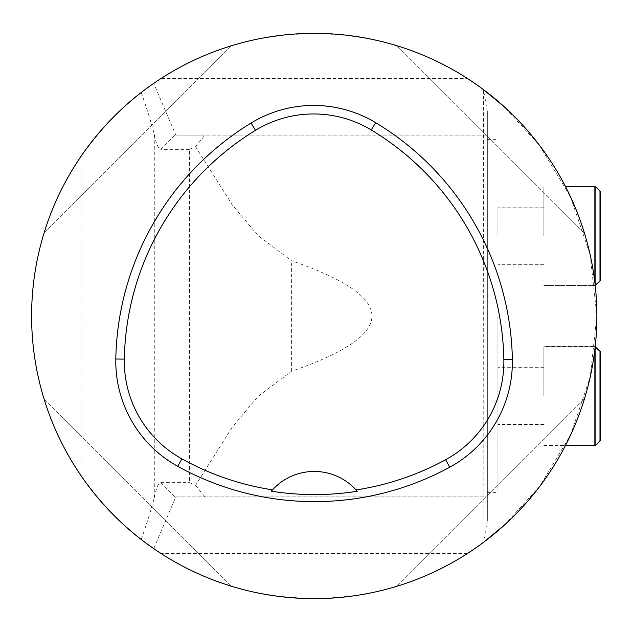 <?xml version="1.0" encoding="UTF-8"?>
<svg xmlns="http://www.w3.org/2000/svg" width="632" height="632" viewBox="0 0 632 632"><rect width="100%" height="100%" fill="white"/><g stroke="black" fill="none" stroke-linecap="round" stroke-linejoin="round"><path stroke-width="0.47" stroke-dasharray="3.16 2.37" d="M195.565 146.656L232.26 204.863L258.117 235.633L291.613 260.811C398.737 297.601 398.737 334.399 291.613 371.189L258.148 396.327L232.323 427.066L195.565 485.344L189.513 482.635L189.513 149.365L195.565 146.656L204.942 135.114L487.343 135.114L176.597 135.114L175.593 134.592L153.726 83.369L160.883 78.589L467.585 78.589L483.488 89.649L483.109 542.627M153.726 83.369L141.228 92.501C122.584 105.773 102.502 127.072 80.991 156.381C48.53 204.634 32.066 257.84 31.6 316C32.066 374.16 48.53 427.366 80.991 475.619C102.36 504.786 122.442 526.077 141.228 539.499L160.883 553.411C251.741 613.206 376.719 613.206 467.585 553.411L160.883 553.411M487.343 520.555L487.343 111.445L487.343 520.555L483.488 542.351L467.585 553.411M504.399 525.089L539.617 486.45L570.601 434.911L590.225 376.901L596.869 315.731L590.146 254.743L570.483 196.829L539.412 145.281L504.273 106.792M467.585 78.589C376.719 18.794 251.741 18.794 160.883 78.589M397.046 586.227C485.416 559.628 557.859 487.185 584.466 398.808C557.859 487.185 485.416 559.628 397.046 586.227L584.466 398.808L397.046 586.227M584.466 233.192C557.859 144.815 485.416 72.372 397.046 45.773C485.416 72.372 557.859 144.815 584.466 233.192L397.046 45.773L584.466 233.192M231.423 45.773C143.053 72.372 70.61 144.815 44.003 233.192C70.61 144.815 143.053 72.372 231.423 45.773L44.003 233.192L231.423 45.773M44.003 398.808C70.61 487.185 143.053 559.628 231.423 586.227C143.053 559.628 70.61 487.185 44.003 398.808L231.423 586.227L44.003 398.808M141.228 539.499C147.027 522.893 151.372 508.973 154.279 497.747C156.302 487.754 158.482 482.722 160.82 482.635L189.513 482.635M141.228 92.501C147.019 109.075 151.364 122.995 154.279 134.253C156.302 144.246 158.482 149.278 160.82 149.365L175.593 134.592M189.513 149.365L160.82 149.365M176.597 496.886L487.343 496.886L176.597 496.886L175.593 497.408L153.726 548.631M487.343 111.445L483.488 89.649M176.597 135.114L204.942 135.114M487.343 316L487.343 492.644L487.343 316M195.565 485.344L204.942 496.886M497.945 415.927L497.945 367.674L497.945 415.927M497.945 236.06L497.945 207.794L497.945 236.06M497.945 396.201L497.945 367.935L497.945 396.201M497.945 316L497.945 492.644L497.945 316M271.318 491.19A56.525 56.525 0 0 1 271.697 490.748M272.163 490.219A56.525 56.525 0 0 1 356.377 490.298M356.843 490.835A56.525 56.525 0 0 1 357.222 491.269M543.876 396.201L543.876 346.739L543.876 396.201M600.4 440.125L600.4 396.201M600.4 279.984L600.4 236.06M543.876 236.06L543.876 186.598L543.876 236.06M543.876 395.94L543.876 346.478L543.876 395.94M600.4 395.94L600.4 352.008L600.4 395.94M291.613 371.189L291.613 260.811M154.279 497.747L154.279 134.253M80.991 475.619L80.991 156.381M160.82 482.635L175.593 497.408M594.87 349.551L594.87 445.655M599.989 351.013L599.989 441.128M595.865 445.244L595.865 346.897L594.87 346.478L594.87 445.402L594.87 346.478L543.876 346.478M565.506 186.598L594.87 186.598L594.87 282.449M599.989 236.06L599.989 191.125L599.989 280.987L595.865 285.103L595.865 187.009L595.865 285.103L595.865 187.009L599.989 191.125L599.989 236.06M487.343 492.644L497.945 492.644M487.343 139.356L497.945 139.356M543.876 367.935L497.945 367.935M543.876 424.459L497.945 424.459M543.876 445.655L565.371 445.655M543.876 346.739L594.87 346.739L595.865 347.15M543.876 285.522L594.87 285.522L595.865 285.103L594.87 285.522L543.876 285.522M543.876 207.794L497.945 207.794L543.876 207.794M543.876 264.318L497.945 264.318L543.876 264.318M543.876 367.674L497.945 367.674M543.876 424.206L497.945 424.206M543.876 445.402L594.87 445.402L595.865 444.991L600.4 439.872"/><path stroke-width="0.95" d="M483.488 542.351L504.399 525.089M504.273 106.792L483.14 89.373M31.6 316A282.63 282.63 0 0 1 455.553 71.234A282.63 282.63 0 0 1 455.553 560.766A282.63 282.63 0 0 1 31.6 316M115.806 358.992A282.63 282.63 0 0 1 251.046 123.058A120.12 120.12 0 0 1 375.661 122.679A282.63 282.63 0 0 1 512.37 359.458A120.12 120.12 0 0 1 449.731 467.198A282.63 282.63 0 0 1 177.79 466.345A120.12 120.12 0 0 1 115.806 358.992L124.33 359.15A274.114 274.114 0 0 1 255.486 130.326A111.595 111.595 0 0 1 371.268 129.971A274.114 274.114 0 0 1 503.854 359.624A111.595 111.595 0 0 1 445.655 459.717A274.114 274.114 0 0 1 356.053 489.942L357.222 491.269A275.607 275.607 0 0 1 271.318 491.19L272.487 489.863A274.114 274.114 0 0 1 181.913 458.887A111.595 111.595 0 0 1 124.33 359.15M272.487 489.863A56.525 56.525 0 0 1 356.053 489.942M271.697 490.748A56.525 56.525 0 0 1 272.163 490.219M356.377 490.298A56.525 56.525 0 0 1 356.843 490.835M600.4 396.201L600.4 352.269L600.4 440.125L599.989 441.128L599.989 351.013L595.865 346.897L595.865 445.244L594.87 445.655L594.87 349.551M600.4 236.06L600.4 192.128L600.4 279.984L599.989 280.987L599.989 191.125L595.865 187.009L595.865 285.103L594.87 285.522L599.989 280.987L600.4 279.984M255.486 130.326L251.046 123.058M371.268 129.971L375.661 122.679M503.854 359.624L512.37 359.458M445.655 459.717L449.731 467.198M181.913 458.887L177.79 466.345M594.87 282.449L594.87 186.598L565.506 186.598M565.371 445.655L594.87 445.655M600.4 352.269L599.989 351.266L594.87 346.739M599.989 441.128L595.865 445.244M599.989 191.125L600.4 192.128L599.989 191.125M595.865 187.009L594.87 186.598L595.865 187.009M599.989 351.013L600.4 352.008M595.865 346.897L594.87 346.478"/></g></svg>
